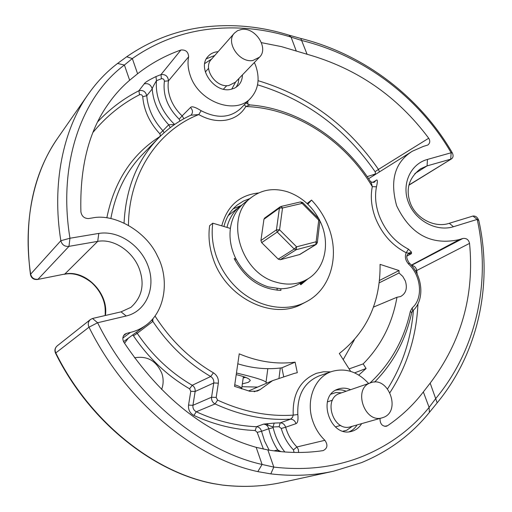 <?xml version="1.0" encoding="UTF-8"?>
<svg xmlns="http://www.w3.org/2000/svg" width="512" height="512" viewBox="0 0 512 512"><rect width="100%" height="100%" fill="white"/><g stroke="black" fill="none" stroke-linecap="round" stroke-linejoin="round"><path stroke-width="0.77" d="M478.822 220.64L472.928 216.051C475.68 215.776 477.645 217.306 478.822 220.64C492.768 282.893 479.104 351.936 437.171 402.842L429.389 412.397C411.514 434.554 388.877 451.302 361.485 462.643L333.67 471.181C313.677 475.546 292.723 476.448 270.81 473.882L257.818 471.622L262.08 464.461C200.141 450.758 133.21 394.899 97.606 322.746L126.195 316C146.246 311.36 155.91 287.872 148.397 266.931C141.35 246.061 119.162 230.106 98.797 233.414L69.965 238.24C57.632 163.373 81.741 96.659 124.403 65.03L132.326 58.554C155.59 42.394 181.056 32.621 208.73 29.235C236.346 26.016 263.802 28.646 291.091 37.126L301.958 40.557C364.518 55.917 419.616 98.259 451.149 152.762L427.437 159.437C410.266 164.038 401.267 184.634 408.486 202.554C415.258 220.435 436.186 232.109 453.472 226.726L477.21 219.405C490.829 280.454 477.357 348.32 435.878 398.368L429.107 407.392C411.558 429.043 389.376 445.37 362.541 456.384C335.482 467.213 305.907 470.784 273.805 467.091L270.81 473.882M57.171 345.907C54.912 347.962 54.362 350.374 55.514 353.146C89.395 421.843 153.344 472.134 213.011 483.584L223.136 485.178L213.562 483.603C153.171 472.096 89.395 421.03 55.782 352.934C54.592 350.189 55.059 347.846 57.171 345.907L90.438 319.514C88.154 321.606 87.68 324.166 88.998 327.187C125.427 401.043 194.234 457.958 257.818 471.622M437.171 402.842L430.17 383.13L423.341 391.93C413.299 405.024 401.376 416.282 387.565 425.709L386.285 426.272C382.368 426.355 380.275 424.051 380.006 419.36L380.096 418.394M429.389 412.397L429.107 407.392L423.341 391.93M123.526 335.738L126.56 333.37L124.806 334.214C122.515 336.454 122.24 339.187 123.994 342.426C161.03 397.67 205.094 432.646 256.179 447.347L267.866 449.939C286.867 453.056 305.229 453.286 322.95 450.643L323.168 450.605C327.501 448.384 328.083 444.954 324.896 440.307C319.603 435.219 315.661 429.069 313.056 421.85C305.235 400.883 314.522 376.96 331.738 371.514C345.318 367.59 357.613 371.59 368.614 383.501M350.605 389.702C346.419 387.891 342.31 387.667 338.285 389.024L337.824 389.19C316.544 396.051 329.83 437.818 351.469 431.405L353.338 430.822C356.832 429.453 359.603 427.053 361.651 423.635M267.866 449.939L273.805 467.091L262.08 464.461L256.179 447.347M126.56 333.37L130.496 332.403C135.917 331.104 141.05 328.73 145.882 325.267C166.298 310.669 169.146 277.613 157.434 256C146.253 231.296 114.643 213.242 92.538 217.92L88.563 218.547C84.294 218.509 81.741 216.282 80.896 211.866C79.706 166.874 88.922 130.778 108.557 103.571C114.63 94.874 121.664 87.091 129.645 80.243L137.594 73.754C150.906 63.411 165.35 55.488 180.928 50.003C185.76 49.645 188.326 51.91 188.627 56.794C187.469 62.784 188.019 69.03 190.278 75.533C198.72 102.157 235.866 115.424 250.752 98.106L240.819 108.384C230.15 118.054 216.915 118.829 201.126 110.701L198.771 114.566C207.981 119.75 217.094 121.6 226.106 120.109C234.95 118.374 241.523 113.837 245.818 106.509L249.958 104.928C247.75 104.243 246.528 103.507 246.304 102.707M60.845 240.71L69.965 238.24L68.96 246.355C64.717 246.752 62.016 244.877 60.845 240.71C51.642 183.917 63.149 129.53 88.288 94.195L57.734 138.074C33.85 171.853 22.714 221.894 30.637 274.17L60.845 240.71M408.915 185.19L451.59 158.822C453.293 157.472 453.53 155.475 452.301 152.845C420.243 97.37 364.326 54.24 300.813 38.451L288.845 35.11C261.03 26.445 233.024 23.738 204.819 26.976C176.557 30.387 150.515 40.32 126.694 56.768L117.542 63.469C106.528 71.846 96.774 82.093 88.288 94.195M117.542 63.469L124.403 65.03L129.645 80.243M57.734 138.08C32.678 174.24 23.59 219.77 30.47 274.669L30.637 274.17C31.674 277.965 34.144 279.654 38.054 279.232L68.96 246.355L97.709 241.37L98.797 233.414M105.395 315.482C108.998 293.229 85.338 269.35 64.8 274.054L37.434 279.501L64.8 274.054L97.709 241.37C114.605 238.24 134.304 252.614 139.878 270.509C144.659 285.229 141.664 297.517 130.886 307.366L121.056 311.853L126.195 316M121.056 311.853L92.506 318.47L97.606 322.746L88.998 327.187L55.514 353.146M90.438 319.514L92.506 318.47M241.958 386.694L257.613 387.078M294.259 373.414L297.306 372.698L295.104 362.157C276.794 364.57 258.17 361.798 239.232 353.843L234.528 386.355L250.067 391.354L257.306 391.072L260.154 389.568L272.544 380.666L294.259 373.414M358.778 375.072L366.086 368.48L363.174 363.891C381.139 345.67 392.403 323.462 396.966 297.248L400.589 296.544C405.978 293.51 407.571 288.32 405.357 280.979L402.784 276.416L399.046 272.986L399.04 270.554L380.064 264.365C380.525 302.042 366.95 331.757 339.328 353.517L350.662 371.366M330.707 371.872L323.507 371.782L316.544 373.286C300.186 380.077 292.41 394.022 293.216 415.123L292.582 415.162C267.763 416.672 242.765 411.661 217.594 400.122L215.085 403.936L196.288 411.776C193.786 410.394 192.666 408.237 192.941 405.312L195.142 391.488C195.398 388.819 194.426 386.752 192.218 385.28L210.694 376.512C213.005 378.035 214.029 380.186 213.754 382.963L211.578 397.216C211.334 400.25 212.506 402.49 215.085 403.936C240.39 415.494 265.53 420.576 290.496 419.174L292.512 417.382L293.216 415.123L297.83 414.534C298.349 419.866 297.747 422.906 296.032 423.648C294.925 420.71 293.082 419.219 290.496 419.181L280.218 422.867C282.835 422.938 284.646 424.39 285.638 427.219L296.032 423.648M430.17 383.13C461.427 341.683 474.554 295.098 469.549 243.379L416.749 270.502C416.032 267.373 414.323 265.715 411.622 265.523M406.835 256.141L411.482 253.626L406.189 252.736L408.48 249.171L411.456 252.102L409.088 252.986M469.549 243.379C468.64 239.616 466.387 237.99 462.79 238.496L459.45 239.558C431.43 245.792 410.496 234.534 396.653 205.792C389.645 180.371 394.88 162.176 412.358 151.219L423.386 146.394L427.834 145.011C430.067 143.213 430.355 140.954 428.71 138.234L378.464 169.402L379.424 171.923M244.365 104.71L245.818 106.509L251.059 106.797C298.976 110.317 345.926 142.234 372.301 186.65L376.48 186.803C377.83 180.947 377.619 178.861 375.84 180.531L372.71 182.406M374.618 382.086C393.44 362.829 405.786 339.712 411.667 312.723L412.634 310.912C425.03 300.307 422.982 275.77 409.152 262.867C406.272 258.31 405.997 255.309 408.314 253.869L411.482 253.626L411.456 252.102M375.84 180.531L374.458 182.048M409.152 262.867L408.698 264.179C405.402 260.493 404.57 256.678 406.189 252.736C392.032 245.421 381.741 233.734 375.309 217.683C371.341 206.88 370.342 196.538 372.301 186.65C371.654 183.802 371.014 182.061 370.381 181.408L370.304 181.293M254.374 62.496L255.738 65.792C260.058 78.682 258.4 89.453 250.752 98.106M144.23 83.853C148.269 83.021 150.925 84.723 152.211 88.954L146.771 95.731C145.542 91.456 142.912 89.792 138.874 90.752L144.23 83.853C144.915 82.438 148.826 80.013 155.968 76.582L160.986 74.592C165.51 74.163 168.006 76.25 168.474 80.851L188.627 56.794M201.126 110.701C195.27 107.053 191.731 105.984 190.496 107.482L182.144 115.891L183.885 118.726M190.496 107.482C192.774 109.958 193.062 112.39 191.366 114.784L190.906 115.162M191.36 114.784L190.778 115.219L198.771 114.566C158.349 130.336 128.915 173.114 128.461 225.126M164.147 132.685L162.899 130.72L168.698 124.781C158.752 114.061 153.254 102.118 152.211 88.954C152.269 88.013 153.69 85.261 156.474 80.704L161.395 78.733C163.219 78.541 164.218 79.373 164.39 81.229C162.758 95.136 167.68 107.776 179.162 119.155L179.942 121.018M170.234 127.661L168.698 124.781L174.579 124.499M151.706 320.102L152.858 321.395L152.89 318.784M217.594 400.122L216.186 397.434L218.342 383.155C218.752 378.707 217.114 375.264 213.427 372.819L210.694 376.512C187.661 363.021 168.378 344.646 152.858 321.395L137.222 333.299L136.352 332.275M267.066 423.603L268.186 425.184L272.986 426.957L274.208 423.078L263.661 424.096C266.253 424.39 267.955 425.946 268.762 428.749M274.208 423.078L280.218 422.867L279.098 426.733L272.986 426.957L273.178 427.68L268.762 428.755C270.515 436.397 273.517 443.469 277.766 449.978L273.971 450.861M298.605 452.474L298.381 449.523L296.902 446.976L324.896 440.307M384.723 426.323L387.565 425.709M261.434 42.65L281.446 46.618L307.085 54.259C356.915 68.365 397.453 96.352 428.71 138.234M472.928 216.051L449.286 223.296L453.472 226.726M449.286 223.296C434.477 228.358 415.622 218.138 410.272 202.861C405.517 189.254 408.883 177.939 420.371 168.902L427.091 165.882L427.437 159.437M414.842 173.594L427.091 165.882L450.714 159.181L451.149 152.762L452.301 152.845M451.59 158.822L408.96 184.986M300.813 38.451L307.085 54.259M296.256 50.982L291.091 37.126L288.845 35.11M218.106 51.68L216.858 51.808C213.088 52.358 210.054 54.003 207.757 56.742C196.986 68.288 214.131 93.024 230.413 89.453L234.637 88.134L238.125 85.696C240.941 82.88 242.368 79.29 242.413 74.912M126.694 56.768L132.326 58.554L137.594 73.754M161.395 78.733L160.986 74.592L180.928 50.003M155.968 76.582L156.474 80.704C155.296 95.814 160.646 109.702 172.525 122.381L174.656 124.442M231.706 89.19L235.68 81.901M211.667 59.008L204.736 63.539M234.432 33.101L211.354 59.366C202.432 68.294 215.93 88.294 228.979 85.472L235.354 82.24L259.475 57.203L252.902 60.474C239.411 63.232 225.254 42.259 234.432 33.101L237.587 30.65L241.568 29.44C255.36 26.97 269.126 48.301 259.475 57.203M278.445 451.405L277.766 449.978L281.018 451.667M268.749 428.762L261.53 431.283C260.717 428.525 259.04 427.002 256.499 426.707C236.294 425.92 216.224 420.941 196.288 411.776L193.894 415.424C189.907 413.203 188.122 409.76 188.55 405.088L192.941 405.312L211.578 397.216L216.186 397.434M268.186 425.184L263.661 424.102L256.499 426.707L255.187 430.522L257.197 432.346L263.424 449.107M134.528 357.811C147.277 355.59 156.39 360.8 161.875 373.44C163.642 378.912 163.552 384.256 161.613 389.466M237.792 363.802C252.826 368.416 267.52 369.754 281.869 367.814L283.744 376.928M295.104 362.157L281.869 367.814M354.605 372.858L366.086 368.48M363.174 363.891L349.101 368.902M354.33 339.846L343.206 359.622M379.43 280.486L399.04 270.554M379.155 282.861L399.046 272.986M373.446 307.11L396.966 297.248M300.954 282.803L300.134 283.808M267.104 383.002L266.003 382.317C264.8 380.454 254.95 377.357 236.461 373.011M226.963 227.405C229.139 218.547 233.517 211.501 240.096 206.278L242.272 204.71M236.224 374.611C245.158 376.742 249.837 378.752 250.266 380.634L248.262 382.368L242.362 383.853M251.808 197.114L244.333 202.963C236.634 209.126 231.981 217.619 230.387 228.429C229.146 238.426 230.899 248.378 235.642 258.272C243.117 272.646 253.978 282.176 268.224 286.867L280.806 288.755C287.27 288.691 293.178 287.162 298.522 284.179L306.784 279.52C297.606 284.531 287.398 285.421 276.173 282.176C239.738 272.819 224.09 216.058 251.808 197.114C262.445 189.325 274.592 187.642 288.262 192.051C301.434 196.877 311.648 205.83 318.899 218.906M235.642 258.272L234.195 258.643C245.184 278.771 260.755 289.35 280.909 290.374L280.806 288.755M277.088 288.602L277.19 290.214M299.859 283.424L300.794 284.755L307.936 278.848M307.84 204.23L311.546 200.09C319.2 208.179 324.966 217.414 328.832 227.808C339.827 256.538 330.528 289.434 306.208 301.792C285.338 313.19 254.906 306.931 234.746 285.914C226.432 277.331 220.301 267.45 216.339 256.262C212.499 245.05 211.322 234.022 212.794 223.174L230.387 228.429M319.904 220.883C330.867 242.598 325.286 269.517 306.784 279.52M299.373 254.682L315.789 244.589L316.141 241.754L317.306 242.714L319.891 221.126L318.739 220.134L319.251 219.264L302.682 202.534L302.138 203.379L300.538 201.914L280.954 206.483L280.115 206.867L280.954 206.483L282.534 207.974L279.43 208.064L280.115 206.867L264.627 218.08L263.949 219.251L260.922 240.518L261.67 242.63L278.227 259.117L280.218 259.75L299.795 254.502L316.218 244.41L296.262 249.69L280.218 259.75M278.227 259.117L294.227 249.03L296.582 246.822L279.578 229.798L277.229 232.032L261.67 242.63M234.822 259.904L236.282 259.526M212.794 223.174L209.626 225.69C208.147 236.467 209.312 247.43 213.12 258.573C225.754 297.99 273.005 320.858 302.496 303.738L306.208 301.792M311.546 200.09L307.104 203.533M304.186 280.986L300.531 284.378M248.582 390.963L272.544 380.666M245.773 377.453L243.213 377.862M343.059 431.162L346.605 430.33L352.352 426.272M341.523 392.826L335.891 392.531L331.136 394.138M340.083 393.318L339.859 393.402C322.413 398.547 333.408 432.57 350.765 426.72L382.298 417.773C364.39 423.821 352.64 388.09 370.656 382.803L370.771 382.758C388.486 375.731 401.504 411.366 383.302 417.44L382.298 417.773M223.462 485.158C243.846 487.405 263.424 486.483 282.208 482.387C263.296 486.509 243.603 487.443 223.136 485.178M213.024 483.584L213.562 483.603M213.427 372.819C189.933 359.008 170.477 340.096 155.053 316.083M408.698 264.179C421.331 275.93 423.334 298.426 412.256 307.834L410.342 311.29C404.096 339.776 390.624 363.699 369.914 383.059M258.611 192.96C239.386 195.078 227.104 206.048 221.766 225.856M331.738 371.514L319.149 375.904C304.154 382.259 297.05 395.136 297.83 414.534M413.421 310.163C411.098 338.886 402.49 365.12 387.584 388.864M417.139 274.061L416.749 270.502L415.456 270.912M417.958 303.821C416.448 336.41 407.117 366.01 389.965 392.608M411.667 312.704L410.342 311.29M412.256 307.834L412.646 310.893M459.45 239.558L411.309 265.158M376.48 186.803C374.65 196.109 375.597 205.85 379.322 216.013L379.354 216.083C385.427 231.226 395.136 242.253 408.48 249.171M257.549 84.813C305.933 99.52 345.12 128.48 375.098 171.693L375.501 173.088L374.912 174.15L367.194 176.614M375.098 171.693L378.464 169.402C347.776 125.165 307.642 95.584 258.067 80.672M374.784 174.842L374.541 174.304M164.39 81.229L168.474 80.851C167.635 86.374 168.224 92.064 170.24 97.914C172.672 104.717 176.64 110.707 182.144 115.891L179.168 119.155M124.07 222.874C125.869 188.25 137.293 160.032 158.336 138.227L142.803 154.131C126.259 171.155 115.622 192.595 110.88 218.438M93.158 132.192C106.419 116.256 121.888 103.763 139.571 94.714C141.197 94.317 142.246 94.976 142.726 96.704C143.872 110.323 149.562 122.669 159.789 133.754L160.442 135.341L159.712 136.666C131.872 154.4 114.246 181.434 106.842 217.76M159.789 133.754L162.899 130.72C153.242 120.25 147.866 108.589 146.771 95.731L142.726 96.698M139.571 94.714L138.874 90.752C123.68 98.49 110.029 108.762 97.914 121.568M122.854 338.08L130.496 332.403M132.608 335.027L133.466 335.808C148.576 358.131 167.29 375.802 189.6 388.813L190.771 391.29L188.55 405.088M189.6 388.813L192.218 385.28C170.362 372.506 152.032 355.181 137.222 333.299L133.466 335.808M193.894 415.424C214.195 424.723 234.624 429.754 255.187 430.522M124.544 343.283L128.346 338.157M218.342 383.155L213.76 382.963L195.142 391.488L190.771 391.29M279.098 426.733L281.267 428.467C283.629 436.736 287.686 443.866 293.446 449.85L294.048 452.429M293.446 449.85L296.902 446.976C292.301 442.214 288.851 436.595 286.56 430.131L285.645 427.219L281.267 428.467M284.806 451.987L282.234 448.506C277.933 442.17 274.918 435.226 273.178 427.68M462.79 238.496L411.494 265.37M206.381 58.771L214.771 55.475M238.925 78.528L238.221 83.187L236.243 87.213M373.267 174.592L373.741 175.494M269.146 450.15L264.589 441.037L261.53 431.283L257.197 432.346M233.152 208.832L241.056 205.555M250.042 198.496L243.347 201.114L237.306 204.979C230.688 210.253 226.221 217.421 223.917 226.496M267.821 368.672L266.003 382.317M280.301 368.013L278.95 378.528M260.922 240.518L276.448 229.862L279.43 208.064L263.949 219.251M282.534 207.974L302.138 203.379L318.739 220.134L316.141 241.754L296.582 246.822L296.262 249.69L294.227 249.03L277.229 232.032L276.448 229.862L279.578 229.798L282.534 207.974M254.17 391.738L260.154 389.568M234.752 384.8C239.283 386.131 241.581 387.494 241.651 388.883L243.392 376.621M357.069 424.934C355.104 428.134 352.486 430.419 349.216 431.776M335.776 390.17C339.213 389.414 342.662 389.773 346.125 391.245M333.67 471.181L282.208 482.387M412.358 151.213L368.621 178.714M374.528 182.01C373.875 183.046 369.325 181.472 370.381 181.408L370.381 181.408C343.187 138.726 297.101 108.467 249.958 104.928M247.923 104.282L247.77 101.19M145.587 325.485L123.571 341.67M223.424 89.171L226.797 85.632M205.338 71.987L208.595 68.32M30.47 274.669C31.392 278.189 33.709 279.802 37.402 279.501M64.192 274.317C72.864 272.397 81.958 275.117 91.469 282.49C97.203 287.686 101.242 293.741 103.597 300.659C104.736 304.736 105.446 306.707 105.165 315.539M385.754 426.362L386.278 426.246M190.778 115.219C178.72 120.832 167.904 128.499 158.336 138.227M240.902 205.67L233.126 208.858M228.23 215.565L240.096 206.278M316.218 244.41L317.306 242.714M319.891 221.126L319.251 219.264M302.682 202.534L300.538 201.914M327.373 401.907L332.493 400.179M335.398 426.912L340.614 425.395M339.974 393.357L370.771 382.758"/></g></svg>

